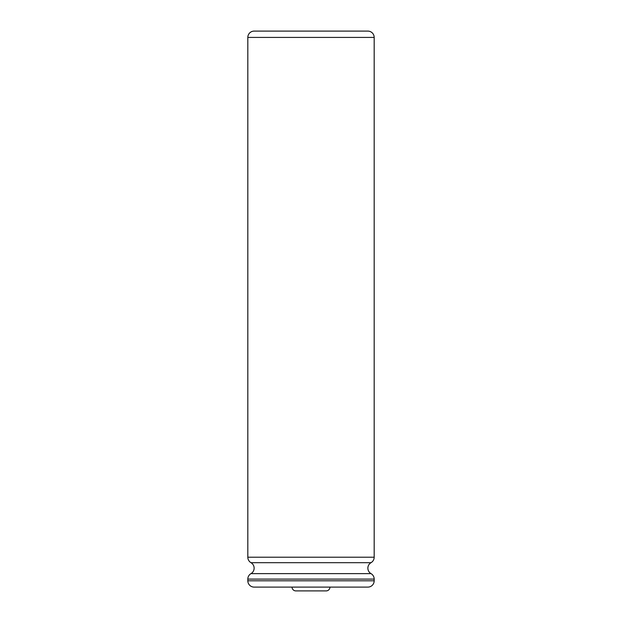 <?xml version="1.0" encoding="UTF-8"?>
<svg xmlns="http://www.w3.org/2000/svg" width="622" height="622" viewBox="0 0 622 622"><rect width="100%" height="100%" fill="white"/><g stroke="black" fill="none" stroke-linecap="round" stroke-linejoin="round"><path stroke-width="0.93" d="M250.977 573.624L371.023 573.624A6.321 6.321 0 0 1 374.18 579.098L247.82 579.098A6.321 6.321 0 0 1 250.977 573.624A6.321 6.321 0 0 0 250.977 562.685A6.321 6.321 0 0 1 247.82 557.211L374.18 557.211A6.321 6.321 0 0 1 371.023 562.685L250.977 562.685M371.023 573.624A6.321 6.321 0 0 1 371.023 562.685M367.866 31.1L254.134 31.1L367.866 31.1A6.321 6.321 0 0 1 374.18 37.421L374.18 557.211M254.134 31.1A6.321 6.321 0 0 0 247.82 37.421L247.82 557.211M367.866 587.106L254.134 587.106A6.321 6.321 0 0 1 247.82 580.793L374.18 580.793A6.321 6.321 0 0 1 367.866 587.106M292.045 587.106A3.794 3.794 0 0 0 295.839 590.9L326.161 590.9A3.794 3.794 0 0 0 329.955 587.106M247.82 579.098L247.82 580.793M374.18 579.098L374.18 580.793M262.982 31.1L359.018 31.1M374.18 37.421L247.82 37.421"/></g></svg>
